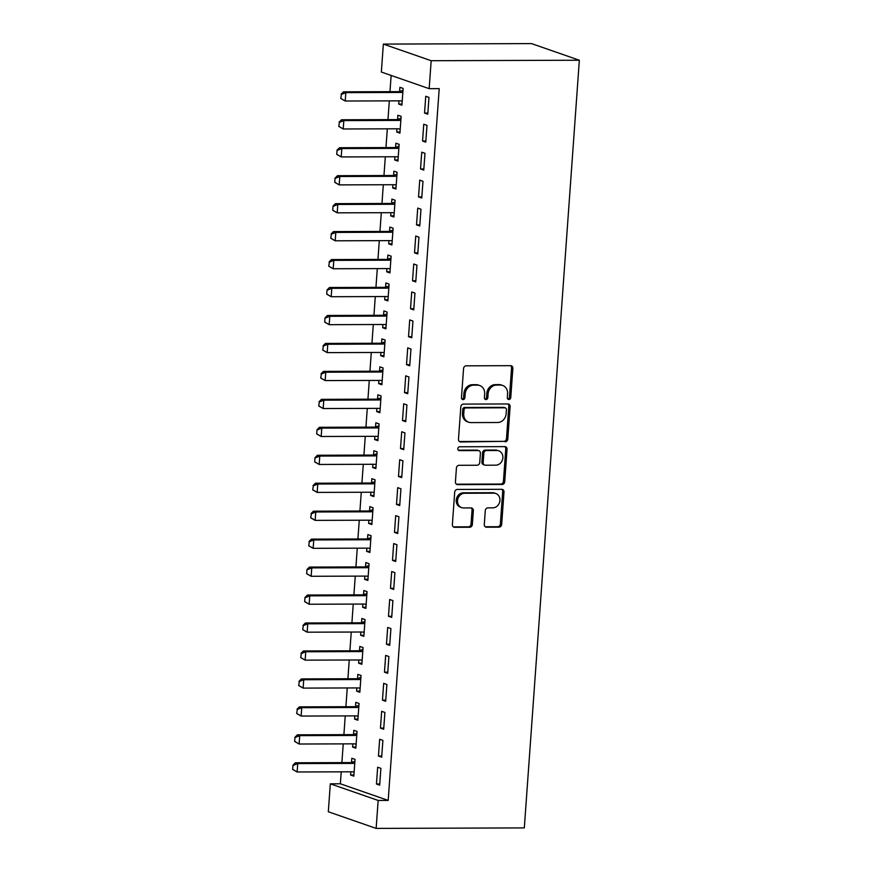 <?xml version="1.0" encoding="UTF-8"?>
<svg xmlns="http://www.w3.org/2000/svg" width="872" height="872" viewBox="0 0 872 872"><rect width="100%" height="100%" fill="white"/><g stroke="black" fill="none" stroke-linecap="round" stroke-linejoin="round"><path stroke-width="1.31" d="M508.899 399.496A1.94 1.7 109.2 0 0 510.763 397.567L512.856 368.409A2.78 2.431 109.2 0 0 510.589 365.673L466.215 365.826A2.78 2.431 109.2 0 0 463.555 368.573L461.462 397.73A1.94 1.7 109.2 0 0 464.907 397.719L465.179 393.948A8.894 7.783 109.2 0 1 473.703 385.141L477.398 385.13A8.894 7.783 109.2 0 1 479.687 385.511A8.894 7.783 109.2 0 1 484.658 393.882L484.385 397.654A1.94 1.7 109.2 0 0 487.84 397.643L488.102 393.872A8.894 7.783 109.2 0 1 496.626 385.064L500.321 385.053A8.894 7.783 109.2 0 1 502.61 385.435A8.894 7.783 109.2 0 1 507.58 393.806L507.308 397.578A1.94 1.7 109.2 0 0 508.899 399.496M507.809 399.027A1.94 1.7 109.2 0 0 509.466 397.12L511.559 367.962A2.78 2.431 109.2 0 0 510.621 365.673M461.953 399.18A1.94 1.7 109.2 0 0 463.621 397.272L463.893 393.49L465.179 393.948M484.876 399.103A1.94 1.7 109.2 0 0 486.543 397.196L486.816 393.425L488.102 393.872M484.287 524.475A2.78 2.431 109.2 0 0 486.554 527.211L499.013 527.168A2.78 2.431 109.2 0 0 501.673 524.41L503.994 492.037A2.78 2.431 109.2 0 0 501.727 489.301L457.353 489.443A2.78 2.431 109.2 0 0 454.694 492.2L452.372 524.573A2.78 2.431 109.2 0 0 454.639 527.309L469.67 527.266A2.78 2.431 109.2 0 0 472.341 524.508L473.333 510.654A2.78 2.431 109.2 0 0 471.065 507.918L463.599 507.94A7.434 6.507 109.2 0 1 461.691 507.624A7.434 6.507 109.2 0 1 457.691 499.525A7.434 6.507 109.2 0 1 464.656 493.258L493.868 493.16A7.434 6.507 109.2 0 1 495.787 493.487A7.434 6.507 109.2 0 1 499.787 501.574A7.434 6.507 109.2 0 1 492.811 507.842L487.949 507.864A2.78 2.431 109.2 0 0 485.279 510.611L484.287 524.475M388.193 800.409L439.216 88.639L429.166 88.671L381.347 72.038L383.353 44.091L531.517 43.6L579.346 60.233L524.312 827.909L376.148 828.4L378.154 800.442L388.193 800.409L340.374 783.786L330.325 783.819L378.154 800.442M429.166 88.671L431.171 60.713L579.346 60.233M505.128 441.821A2.78 2.431 109.2 0 0 507.787 439.074L510.109 406.69A2.78 2.431 109.2 0 0 507.842 403.954L463.468 404.096A2.78 2.431 109.2 0 0 460.808 406.853L458.487 439.237A2.78 2.431 109.2 0 0 460.754 441.973L503.831 441.374A2.78 2.431 109.2 0 0 506.49 438.627L508.812 406.243A2.78 2.431 109.2 0 0 507.875 403.954M507.046 449.363L504.725 481.747A2.78 2.431 109.2 0 1 502.065 484.494L457.691 484.636A2.78 2.431 109.2 0 1 455.424 481.9L456.416 468.046A2.78 2.431 109.2 0 1 459.086 465.299L477.082 465.234A2.78 2.431 109.2 0 0 479.742 462.487L480.396 453.287A2.78 2.431 109.2 0 0 478.129 450.552L459.391 450.617A1.94 1.7 109.2 0 1 459.675 446.769L504.779 446.628A2.78 2.431 109.2 0 1 507.046 449.363L505.76 448.917L503.438 481.29L504.725 481.747M378.459 756.046L381.685 757.179L382.895 740.404L379.658 739.282L378.459 756.046L381.773 756.035M352.844 743.849L352.604 747.064L355.841 748.187L357.04 731.412L353.814 730.289L353.509 734.486M382.47 700.14L385.697 701.262L386.896 684.487L383.669 683.365L382.47 700.14L385.784 700.129M356.844 687.932L356.615 691.147L359.842 692.27L361.052 675.495L357.814 674.372L357.52 678.569M386.47 644.223L389.708 645.345L390.907 628.57L387.68 627.448L386.47 644.223L389.784 644.212M360.855 632.015L360.627 635.241L363.853 636.364L365.052 619.589L361.826 618.466L361.52 622.652M390.482 588.317L393.708 589.439L394.918 572.664L391.681 571.542L390.482 588.317L393.795 588.306M364.867 576.109L364.627 579.324L367.864 580.447L369.063 563.672L365.837 562.549L365.532 566.746M394.493 532.4L397.719 533.522L398.929 516.747L395.692 515.625L394.493 532.4L397.806 532.389M368.867 520.192L368.638 523.407L371.875 524.53L373.074 507.755L369.837 506.632L369.543 510.829M398.493 476.483L401.73 477.605L402.929 460.841L399.703 459.708L398.493 476.483L401.807 476.472M372.878 464.275L372.649 467.501L375.876 468.624L377.086 451.849L373.848 450.726L373.554 454.912M402.504 420.577L405.742 421.699L406.941 404.924L403.703 403.801L402.504 420.577L405.818 420.566M376.889 408.368L376.66 411.584L379.887 412.707L381.086 395.932L377.859 394.809L377.554 399.005M406.516 364.66L409.742 365.782L410.952 349.007L407.715 347.884L406.516 364.66L409.829 364.649M380.89 352.452L380.661 355.667L383.898 356.79L385.097 340.026L381.871 338.903L381.565 343.088M410.527 308.743L413.753 309.876L414.952 293.101L411.726 291.978L410.527 308.743L413.829 308.732M384.901 296.545L384.672 299.761L387.898 300.884L389.108 284.108L385.871 282.986L385.577 287.171M414.527 252.836L417.764 253.959L418.963 237.184L415.737 236.061L414.527 252.836L417.841 252.826M388.912 240.628L388.683 243.844L391.91 244.967L393.108 228.192L389.882 227.069L389.577 231.265M418.538 196.919L421.765 198.042L422.975 181.267L419.737 180.144L418.538 196.919L421.852 196.909M392.912 184.711L392.683 187.938L395.921 189.06L397.12 172.285L393.893 171.163L393.588 175.348M422.549 141.013L425.776 142.136L426.975 125.361L423.748 124.238L422.549 141.013L425.863 141.002M396.923 128.805L396.695 132.021L399.921 133.144L401.131 116.368L397.894 115.246L397.599 119.442M391.147 75.45L389.98 91.669M389.326 100.88L387.975 119.628M387.321 128.838L385.969 147.586M385.315 156.786L383.974 175.545M383.309 184.744L381.969 203.503M381.304 212.703L379.963 231.451M379.298 240.661L377.958 259.409M377.303 268.62L375.952 287.368M375.298 296.567L373.946 315.326M373.292 324.526L371.952 343.285M371.287 352.484L369.946 371.243M369.281 380.443L367.94 399.191M367.276 408.401L365.935 427.149M365.27 436.36L363.929 455.108M363.275 464.307L361.924 483.066M361.27 492.266L359.918 511.025M359.264 520.224L357.923 538.972M357.258 548.183L355.918 566.931M355.253 576.141L353.912 594.889M353.247 604.089L351.907 622.848M351.252 632.047L349.901 650.806M349.247 660.006L347.895 678.754M347.241 687.964L345.901 706.712M345.236 715.923L343.895 734.671M343.23 743.871L341.889 762.629M341.225 771.829L340.374 783.786M398.929 100.847L398.7 104.062L401.927 105.185L403.137 88.41L399.899 87.287L399.605 91.484M424.544 113.055L427.781 114.178L428.98 97.402L425.754 96.28L424.544 113.055L427.858 113.044M394.918 156.753L394.689 159.979L397.926 161.102L399.125 144.327L395.888 143.204L395.594 147.39M420.544 168.961L423.77 170.084L424.98 153.319L421.743 152.186L420.544 168.961L423.857 168.95M390.918 212.67L390.678 215.885L393.915 217.008L395.114 200.244L391.888 199.11L391.583 203.307M416.533 224.878L419.77 226.001L420.969 209.226L417.732 208.103L416.533 224.878L419.846 224.867M386.906 268.587L386.678 271.802L389.904 272.925L391.114 256.15L387.877 255.027L387.582 259.224M412.521 280.795L415.759 281.918L416.958 265.143L413.731 264.02L412.521 280.795L415.835 280.784M382.895 324.493L382.666 327.719L385.904 328.842L387.103 312.067L383.865 310.944L383.571 315.13M408.521 336.701L411.748 337.824L412.947 321.049L409.72 319.926L408.521 336.701L411.835 336.69M378.895 380.41L378.655 383.625L381.892 384.748L383.091 367.973L379.865 366.85L379.56 371.047M404.51 392.618L407.736 393.741L408.946 376.966L405.709 375.843L404.51 392.618L407.824 392.607M374.884 436.327L374.655 439.543L377.881 440.665L379.08 423.89L375.854 422.767L375.549 426.964M400.499 448.535L403.736 449.658L404.935 432.883L401.709 431.76L400.499 448.535L403.812 448.524M370.873 492.233L370.644 495.449L373.87 496.582L375.08 479.807L371.843 478.684L371.548 482.87M396.498 504.441L399.725 505.564L400.924 488.789L397.697 487.666L396.498 504.441L399.812 504.43M366.861 548.15L366.632 551.366L369.87 552.488L371.069 535.713L367.842 534.591L367.537 538.787M392.487 560.358L395.714 561.481L396.923 544.706L393.686 543.583L392.487 560.358L395.801 560.347M362.861 604.067L362.632 607.283L365.858 608.405L367.058 591.63L363.831 590.508L363.526 594.693M388.476 616.264L391.713 617.387L392.912 600.623L389.686 599.489L388.476 616.264L391.79 616.253M358.85 659.973L358.621 663.189L361.847 664.311L363.057 647.547L359.82 646.414L359.526 650.61M384.476 672.181L387.702 673.304L388.901 656.529L385.675 655.406L384.476 672.181L387.778 672.17M354.839 715.89L354.61 719.106L357.847 720.228L359.046 703.453L355.809 702.331L355.514 706.527M380.465 728.098L383.691 729.221L384.901 712.446L381.663 711.323L380.465 728.098L383.778 728.087M350.838 771.796L350.599 775.023L353.836 776.145L355.035 759.37L351.808 758.248L351.503 762.433M376.453 784.004L379.691 785.127L380.89 768.352L377.652 767.229L376.453 784.004L379.767 783.993M376.148 828.4L328.319 811.767L330.325 783.819M431.171 60.713L383.353 44.091M398.7 104.062L402.014 104.051M396.695 132.021L400.008 132.01M394.689 159.979L398.003 159.968M392.683 187.938L395.997 187.927M390.678 215.885L393.991 215.875M388.683 243.844L391.997 243.833M386.678 271.802L389.991 271.792M384.672 299.761L387.986 299.75M382.666 327.719L385.98 327.709M380.661 355.667L383.974 355.656M378.655 383.625L381.969 383.615M376.66 411.584L379.963 411.573M374.655 439.543L377.968 439.532M372.649 467.501L375.963 467.49M370.644 495.449L373.957 495.438M368.638 523.407L371.952 523.396M366.632 551.366L369.946 551.355M364.627 579.324L367.94 579.313M362.632 607.283L365.935 607.272M360.627 635.241L363.94 635.23M358.621 663.189L361.935 663.178M356.615 691.147L359.929 691.136M354.61 719.106L357.923 719.095M352.604 747.064L355.918 747.053M350.599 775.023L353.912 775.012M502.61 385.435L501.324 384.977A8.894 7.783 109.2 0 0 499.035 384.596L500.321 385.053M486.816 393.425A8.894 7.783 109.2 0 1 495.329 384.617L499.035 384.596M479.687 385.511L478.401 385.053A8.894 7.783 109.2 0 0 476.101 384.672L477.398 385.13M463.893 393.49A8.894 7.783 109.2 0 1 472.406 384.683L476.101 384.672M460.754 441.973L459.457 441.515A2.78 2.431 109.2 0 0 459.457 441.515L503.831 441.374M506.436 409.72A1.94 1.7 109.2 0 0 504.855 407.802L465.91 407.933A1.94 1.7 109.2 0 0 464.046 409.862L463.751 413.84A8.894 7.783 109.2 0 0 468.722 422.212A8.894 7.783 109.2 0 0 471.011 422.593L497.64 422.506A8.894 7.783 109.2 0 0 506.152 413.699L506.436 409.72M505.357 407.889L504.06 407.442A1.94 1.7 109.2 0 0 503.558 407.355L504.855 407.802M468.722 422.212L467.436 421.765A8.894 7.783 109.2 0 1 462.465 413.393L462.749 409.415A1.94 1.7 109.2 0 1 464.613 407.486L503.558 407.355M457.691 484.636L456.405 484.189A2.78 2.431 109.2 0 0 456.405 484.189L500.779 484.047A2.78 2.431 109.2 0 0 503.438 481.29M478.848 450.671L477.551 450.225A2.78 2.431 109.2 0 0 476.842 450.105L458.312 450.17M495.754 465.179A7.434 6.507 109.2 0 0 502.719 458.901A7.434 6.507 109.2 0 0 498.719 450.813A7.434 6.507 109.2 0 0 496.8 450.497L486.511 450.53A2.78 2.431 109.2 0 0 483.851 453.277L483.186 462.476A2.78 2.431 109.2 0 0 485.453 465.212L495.754 465.179M498.719 450.813L497.422 450.366A7.434 6.507 109.2 0 0 495.514 450.039L496.8 450.497M484.745 465.092L483.448 464.645A2.78 2.431 109.2 0 1 481.9 462.018L482.554 452.83A2.78 2.431 109.2 0 1 485.214 450.083L495.514 450.039M505.76 448.917A2.78 2.431 109.2 0 0 504.812 446.628M495.787 493.487L494.489 493.029A7.434 6.507 109.2 0 0 492.571 492.713L493.868 493.16M461.691 507.624L460.394 507.177A7.434 6.507 109.2 0 1 456.394 499.078A7.434 6.507 109.2 0 1 463.359 492.811L492.571 492.713M454.639 527.309L453.342 526.862A2.78 2.431 109.2 0 0 453.342 526.862L468.384 526.808A2.78 2.431 109.2 0 0 471.043 524.061L472.035 510.207A2.78 2.431 109.2 0 0 471.098 507.918M485.235 526.753A2.78 2.431 109.2 0 0 485.268 526.753L497.716 526.721A2.78 2.431 109.2 0 0 500.375 523.963L502.697 491.579A2.78 2.431 109.2 0 0 501.76 489.301M402.995 90.296L399.518 91.506A2.834 2.474 -70.8 0 1 398.744 91.647L343.492 91.822L345.824 92.639L345.225 101.021L400.477 100.836A2.834 2.474 -70.8 0 1 401.207 100.967L402.21 101.326M400.891 100.88L402.21 101.348M341.137 98.601L345.225 101.021L340.756 98.46L341.443 94.405L340.756 98.46M402.875 91.963L401.839 92.323A2.834 2.474 -70.8 0 1 401.076 92.454L345.824 92.639L341.443 94.405M341.05 94.274L343.492 91.822M400.989 118.254L397.512 119.464A2.834 2.474 -70.8 0 1 396.738 119.606L341.497 119.78L343.819 120.587L343.219 128.98L398.471 128.794A2.834 2.474 -70.8 0 1 399.223 128.925L400.204 129.274M398.896 128.838L400.204 129.307M339.132 126.56L343.219 128.98L338.75 126.418L339.437 122.363L338.75 126.418M400.869 119.911L399.845 120.271A2.834 2.474 -70.8 0 1 399.071 120.412L343.819 120.587L339.437 122.363M339.045 122.222L341.497 119.78M398.995 146.213L395.507 147.423A2.834 2.474 -70.8 0 1 394.743 147.553L339.491 147.739L341.813 148.545L341.214 156.938L396.466 156.753A2.834 2.474 -70.8 0 1 397.218 156.884L398.199 157.233M396.891 156.797L398.199 157.265M337.126 154.508L341.214 156.938L336.745 154.377L337.039 150.18L336.745 154.377M398.875 147.869L397.839 148.229A2.834 2.474 -70.8 0 1 397.065 148.371L341.813 148.545L337.431 150.322M337.039 150.18L339.491 147.739M396.989 174.171L393.501 175.381A2.834 2.474 -70.8 0 1 392.738 175.512L337.486 175.697L339.808 176.504L339.208 184.886L394.46 184.711A2.834 2.474 -70.8 0 1 395.212 184.842L396.193 185.191M394.885 184.744L396.193 185.224M335.131 182.466L339.208 184.886L334.739 182.335L335.044 178.139L334.739 182.335M396.869 175.828L395.834 176.188A2.834 2.474 -70.8 0 1 395.06 176.318L339.808 176.504L335.426 178.27M335.044 178.139L337.486 175.697M394.983 202.119L391.506 203.34A2.834 2.474 -70.8 0 1 390.732 203.47L335.48 203.656L337.813 204.462L337.202 212.844L392.455 212.67A2.834 2.474 -70.8 0 1 393.185 212.79A2.834 2.474 -70.8 0 1 393.207 212.79L392.88 212.703M333.126 210.425L337.202 212.844L332.733 210.294L333.039 206.097L332.733 210.294M394.863 203.786L393.828 204.146A2.834 2.474 -70.8 0 1 393.054 204.277L337.813 204.462L333.42 206.228M333.039 206.097L335.48 203.656M392.978 230.077L389.501 231.298A2.834 2.474 -70.8 0 1 388.727 231.429L333.475 231.603L335.807 232.421L335.208 240.803L390.449 240.618A2.834 2.474 -70.8 0 1 391.179 240.748L390.874 240.661M331.12 238.383L335.208 240.803L330.728 238.241L331.415 234.187L330.728 238.241M392.858 231.745L391.822 232.105A2.834 2.474 -70.8 0 1 391.048 232.235L335.807 232.421L331.415 234.187M331.033 234.056L333.475 231.603M390.972 258.036L387.495 259.246A2.834 2.474 -70.8 0 1 386.721 259.387L331.469 259.562L333.802 260.368L333.202 268.761L388.443 268.576A2.834 2.474 -70.8 0 1 389.174 268.696L388.868 268.62M329.115 266.341L333.202 268.761L328.722 266.2L329.42 262.145L328.722 266.2M390.852 259.692L389.817 260.063A2.834 2.474 -70.8 0 1 389.054 260.194L333.802 260.368L329.42 262.145M329.027 262.014L331.469 259.562M388.967 285.994L385.489 287.204A2.834 2.474 -70.8 0 1 384.716 287.335L329.474 287.52L331.796 288.327L331.197 296.72L386.449 296.535A2.834 2.474 -70.8 0 1 387.201 296.665L386.874 296.578M327.109 294.289L331.197 296.72L326.728 294.158L327.022 289.962L326.728 294.158M388.847 287.651L387.811 288.011A2.834 2.474 -70.8 0 1 387.048 288.152L331.796 288.327L327.414 290.103M327.022 289.962L329.474 287.52M386.961 313.953L383.484 315.163A2.834 2.474 -70.8 0 1 382.71 315.293L327.469 315.479L329.79 316.285L329.191 324.678L384.443 324.493A2.834 2.474 -70.8 0 1 385.195 324.624L384.868 324.537M325.103 322.248L329.191 324.678L324.722 322.117L325.016 317.92L324.722 322.117M386.852 315.61L385.816 315.969A2.834 2.474 -70.8 0 1 385.043 316.1L329.79 316.285L325.409 318.062M325.016 317.92L327.469 315.479M384.966 341.911L381.478 343.121A2.834 2.474 -70.8 0 1 380.715 343.252L325.463 343.437L327.785 344.244L327.185 352.626L382.437 352.452A2.834 2.474 -70.8 0 1 383.168 352.571L382.863 352.484M323.098 350.206L327.185 352.626L322.716 350.075L323.403 346.01L322.716 350.075M384.846 343.568L383.811 343.928A2.834 2.474 -70.8 0 1 383.037 344.058L327.785 344.244L323.403 346.01M323.011 345.879L325.463 343.437M382.961 369.859L379.473 371.08A2.834 2.474 -70.8 0 1 378.71 371.21L323.458 371.385L325.779 372.202L325.18 380.584L380.432 380.41A2.834 2.474 -70.8 0 1 381.162 380.53L380.857 380.443M321.103 378.165L325.18 380.584L320.711 378.023L321.397 373.968L320.711 378.023M382.841 371.527L381.805 371.886A2.834 2.474 -70.8 0 1 381.031 372.017L325.779 372.202L321.397 373.968M321.016 373.837L323.458 371.385M380.955 397.817L377.478 399.027A2.834 2.474 -70.8 0 1 376.704 399.169L321.452 399.343L323.785 400.161L323.174 408.543L378.426 408.358A2.834 2.474 -70.8 0 1 379.157 408.478L378.851 408.401M319.098 406.123L323.174 408.543L318.705 405.981L319.392 401.927L318.705 405.981M380.835 399.485L379.8 399.845A2.834 2.474 -70.8 0 1 379.026 399.976L323.785 400.161L319.392 401.927M319.01 401.796L321.452 399.343M378.949 425.776L375.472 426.986A2.834 2.474 -70.8 0 1 374.698 427.117L319.446 427.302L321.779 428.108L321.179 436.501L376.421 436.316A2.834 2.474 -70.8 0 1 377.173 436.447L376.846 436.36M317.092 434.071L321.179 436.501L316.7 433.94L317.005 429.743L316.7 433.94M378.83 427.433L377.794 427.792A2.834 2.474 -70.8 0 1 377.031 427.934L321.779 428.108L317.397 429.885M317.005 429.743L319.446 427.302M376.944 453.734L373.467 454.944A2.834 2.474 -70.8 0 1 372.693 455.075L317.441 455.26L319.773 456.067L319.174 464.46L374.426 464.275A2.834 2.474 -70.8 0 1 375.167 464.405L374.84 464.318M315.086 462.029L319.174 464.46L314.705 461.898L314.999 457.702L314.705 461.898M376.824 455.391L375.788 455.751A2.834 2.474 -70.8 0 1 375.025 455.893L319.773 456.067L315.392 457.844M314.999 457.702L317.441 455.26M374.938 481.693L371.461 482.903A2.834 2.474 -70.8 0 1 370.687 483.034L315.446 483.219L317.768 484.025L317.168 492.408L372.42 492.233A2.834 2.474 -70.8 0 1 373.151 492.353L372.845 492.266M313.081 489.988L317.168 492.408L312.699 489.857L313.386 485.791L312.699 489.857M374.818 483.35L373.794 483.709A2.834 2.474 -70.8 0 1 373.02 483.84L317.768 484.025L313.386 485.791M312.993 485.66L315.446 483.219M372.933 509.64L369.456 510.861A2.834 2.474 -70.8 0 1 368.693 510.992L313.44 511.177L315.762 511.984L315.163 520.366L370.415 520.192A2.834 2.474 -70.8 0 1 371.145 520.312L370.84 520.224M311.075 517.946L315.163 520.366L310.694 517.815L311.38 513.75L310.694 517.815M372.824 511.308L371.788 511.668A2.834 2.474 -70.8 0 1 371.014 511.799L315.762 511.984L311.38 513.75M310.988 513.619L313.44 511.177M370.938 537.599L367.45 538.809A2.834 2.474 -70.8 0 1 366.687 538.951L311.435 539.125L313.757 539.942L313.157 548.325L368.409 548.139A2.834 2.474 -70.8 0 1 369.139 548.27A2.834 2.474 -70.8 0 1 369.161 548.27L368.834 548.183M309.08 545.905L313.157 548.325L308.688 545.763L309.375 541.708L308.688 545.763M370.818 539.267L369.783 539.626A2.834 2.474 -70.8 0 1 369.009 539.757L313.757 539.942L309.375 541.708M308.993 541.577L311.435 539.125M368.932 565.557L365.455 566.767A2.834 2.474 -70.8 0 1 364.681 566.909L309.429 567.083L311.762 567.89L311.151 576.283L366.404 576.098A2.834 2.474 -70.8 0 1 367.156 576.229L366.829 576.141M307.075 573.863L311.151 576.283L306.682 573.722L306.988 569.525L306.682 573.722M368.812 567.214L367.777 567.574A2.834 2.474 -70.8 0 1 367.003 567.716L311.762 567.89L307.369 569.667M306.988 569.525L309.429 567.083M366.927 593.516L363.45 594.726A2.834 2.474 -70.8 0 1 362.676 594.857L307.424 595.042L309.756 595.849L309.157 604.242L364.398 604.056A2.834 2.474 -70.8 0 1 365.128 604.176L366.131 604.536M364.823 604.1L366.131 604.568M305.069 601.811L309.157 604.242L304.677 601.68L304.982 597.484L304.677 601.68M366.807 595.173L365.771 595.532A2.834 2.474 -70.8 0 1 364.997 595.674L309.756 595.849L305.363 597.625M304.982 597.484L307.424 595.042M364.921 621.474L361.444 622.684A2.834 2.474 -70.8 0 1 360.67 622.815L305.418 623L307.751 623.807L307.151 632.189L362.392 632.015A2.834 2.474 -70.8 0 1 363.123 632.135L364.136 632.494M362.817 632.047L364.125 632.527M303.064 629.769L307.151 632.189L302.671 629.639L303.369 625.573L302.671 629.639M364.801 623.131L363.766 623.491A2.834 2.474 -70.8 0 1 363.003 623.622L307.751 623.807L303.369 625.573M302.976 625.442L305.418 623M362.916 649.422L359.438 650.643A2.834 2.474 -70.8 0 1 358.665 650.774L303.423 650.959L305.745 651.766L305.146 660.148L360.398 659.973A2.834 2.474 -70.8 0 1 361.15 660.104L362.131 660.453M360.823 660.006L362.131 660.475M301.058 657.728L305.146 660.148L300.677 657.597L301.363 653.531L300.677 657.597M362.796 651.09L361.76 651.449A2.834 2.474 -70.8 0 1 360.997 651.58L305.745 651.766L301.363 653.531M300.971 653.401L303.423 650.959M360.91 677.381L357.433 678.601A2.834 2.474 -70.8 0 1 356.659 678.732L301.418 678.907L303.739 679.724L303.14 688.106L358.392 687.921A2.834 2.474 -70.8 0 1 359.122 688.052A2.834 2.474 -70.8 0 1 359.144 688.052L360.125 688.411M358.817 687.964L360.125 688.433M299.052 685.686L303.14 688.106L298.671 685.545L299.358 681.49L298.671 685.545M360.79 679.048L359.765 679.408A2.834 2.474 -70.8 0 1 358.992 679.539L303.739 679.724L299.358 681.49M298.965 681.359L301.418 678.907M358.915 705.339L355.427 706.549A2.834 2.474 -70.8 0 1 354.664 706.691L299.412 706.865L301.734 707.672L301.134 716.065L356.386 715.879A2.834 2.474 -70.8 0 1 357.117 715.999L358.12 716.37M356.812 715.923L358.12 716.392M297.047 713.645L301.134 716.065L296.665 713.503L297.352 709.448L296.665 713.503M358.795 707.007L357.76 707.366A2.834 2.474 -70.8 0 1 356.986 707.497L301.734 707.672L297.352 709.448M296.96 709.317L299.412 706.865M356.91 733.298L353.422 734.507A2.834 2.474 -70.8 0 1 352.659 734.638L297.407 734.824L299.728 735.63L299.129 744.023L354.381 743.838A2.834 2.474 -70.8 0 1 355.111 743.958L356.114 744.317M354.806 743.881L356.114 744.35M295.052 741.592L299.129 744.023L294.66 741.462L294.965 737.265L294.66 741.462M356.79 734.954L355.754 735.314A2.834 2.474 -70.8 0 1 354.98 735.456L299.728 735.63L295.346 737.407M294.965 737.265L297.407 734.824M354.904 761.256L351.427 762.466A2.834 2.474 -70.8 0 1 350.653 762.597L295.401 762.782L297.733 763.589L297.123 771.982L352.375 771.796A2.834 2.474 -70.8 0 1 353.106 771.916L354.108 772.276M352.8 771.84L354.108 772.309M293.047 769.551L297.123 771.982L292.654 769.42L292.959 765.224L292.654 769.42M354.784 762.913L353.749 763.273A2.834 2.474 -70.8 0 1 352.975 763.403L297.733 763.589L293.341 765.365M292.959 765.224L295.401 762.782M509.466 397.12L510.763 397.567M463.621 397.272L464.907 397.719M486.543 397.196L487.84 397.643M495.329 384.617L496.626 385.064M472.406 384.683L473.703 385.141M511.559 367.962L512.856 368.409M508.812 406.243L510.109 406.69M506.49 438.627L507.787 439.074M464.613 407.486L465.91 407.933M462.749 409.415L464.046 409.862M462.465 413.393L463.751 413.84M500.779 484.047L502.065 484.494M476.842 450.105L478.129 450.552M458.454 450.29L459.391 450.617M485.214 450.083L486.511 450.53M482.554 452.83L483.851 453.277M481.9 462.018L483.186 462.476M463.359 492.811L464.656 493.258M472.035 510.207L473.333 510.654M471.043 524.061L472.341 524.508M468.384 526.808L469.67 527.266M502.697 491.579L503.994 492.037M500.375 523.963L501.673 524.41M497.716 526.721L499.013 527.168M485.268 526.753L486.554 527.211M398.744 91.647L401.076 92.454M399.518 91.506L401.839 92.323M396.738 119.606L399.071 120.412M397.512 119.464L399.845 120.271M394.743 147.553L397.065 148.371M395.507 147.423L397.839 148.229M392.738 175.512L395.06 176.318M393.501 175.381L395.834 176.188M390.732 203.47L393.054 204.277M391.506 203.34L393.828 204.146M388.727 231.429L391.048 232.235M389.501 231.298L391.822 232.105M386.721 259.387L389.054 260.194M387.495 259.246L389.817 260.063M384.716 287.335L387.048 288.152M385.489 287.204L387.811 288.011M382.71 315.293L385.043 316.1M383.484 315.163L385.816 315.969M380.715 343.252L383.037 344.058M381.478 343.121L383.811 343.928M378.71 371.21L381.031 372.017M379.473 371.08L381.805 371.886M376.704 399.169L379.026 399.976M377.478 399.027L379.8 399.845M374.698 427.117L377.031 427.934M375.472 426.986L377.794 427.792M372.693 455.075L375.025 455.893M373.467 454.944L375.788 455.751M370.687 483.034L373.02 483.84M371.461 482.903L373.794 483.709M368.693 510.992L371.014 511.799M369.456 510.861L371.788 511.668M366.687 538.951L369.009 539.757M367.45 538.809L369.783 539.626M364.681 566.909L367.003 567.716M365.455 566.767L367.777 567.574M362.676 594.857L364.997 595.674M363.45 594.726L365.771 595.532M360.67 622.815L363.003 623.622M361.444 622.684L363.766 623.491M358.665 650.774L360.997 651.58M359.438 650.643L361.76 651.449M356.659 678.732L358.992 679.539M357.433 678.601L359.765 679.408M354.664 706.691L356.986 707.497M355.427 706.549L357.76 707.366M352.659 734.638L354.98 735.456M353.422 734.507L355.754 735.314M350.653 762.597L352.975 763.403M351.427 762.466L353.749 763.273"/></g></svg>

